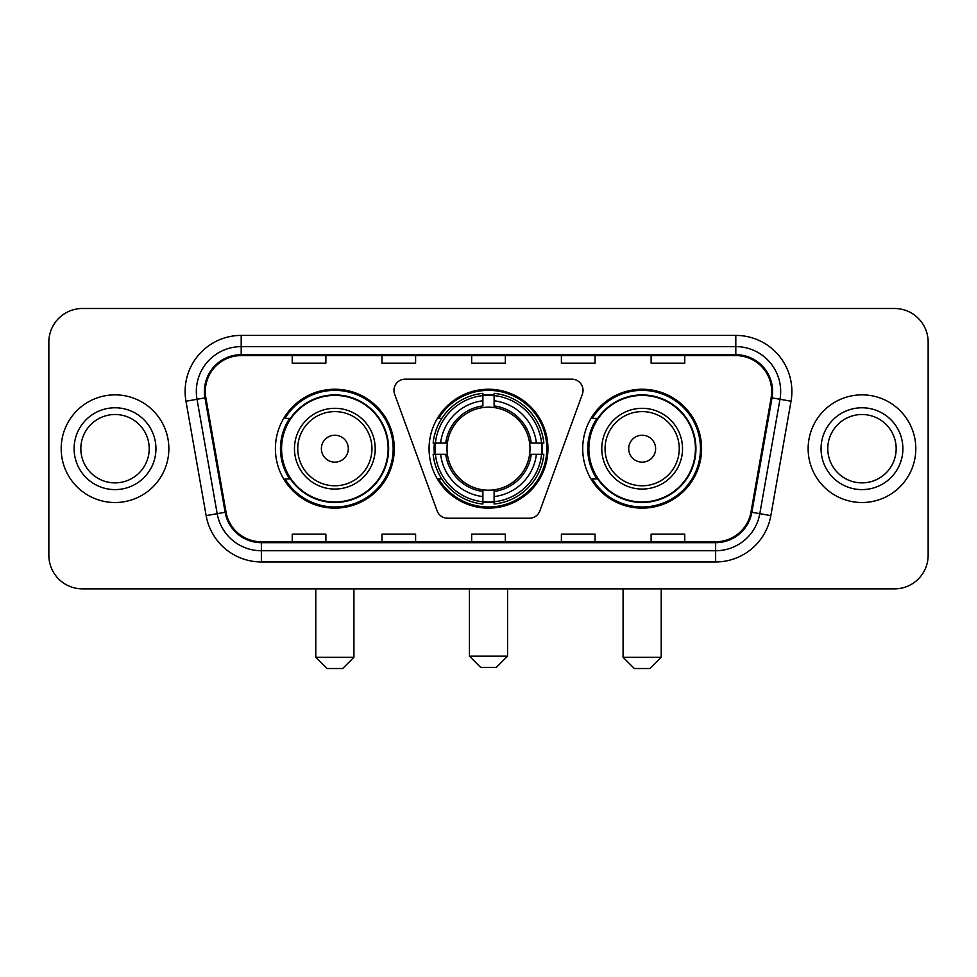 <?xml version="1.0" encoding="UTF-8"?>
<svg xmlns="http://www.w3.org/2000/svg" width="977" height="977" viewBox="0 0 977 977"><rect width="100%" height="100%" fill="white"/><g stroke="black" fill="none" stroke-linecap="round" stroke-linejoin="round"><path stroke-width="1.47" d="M393.975 390.36A11.211 11.211 0 0 0 394.647 394.195L437.098 510.837A11.211 11.211 0 0 0 447.637 518.225L529.363 518.225A11.211 11.211 0 0 0 539.902 510.837L582.353 394.195A11.211 11.211 0 0 0 571.814 379.149L405.186 379.149A11.211 11.211 0 0 0 393.975 390.36M582.707 448.687A59.438 59.438 0 0 0 642.158 508.125A59.438 59.438 0 0 0 701.596 448.687A59.438 59.438 0 0 0 642.158 389.237A59.438 59.438 0 0 0 582.707 448.687M429.062 448.687A59.438 59.438 0 0 0 488.5 508.125A59.438 59.438 0 0 0 547.938 448.687A59.438 59.438 0 0 0 488.5 389.237A59.438 59.438 0 0 0 429.062 448.687M275.404 448.687A59.438 59.438 0 0 0 334.842 508.125A59.438 59.438 0 0 0 394.293 448.687A59.438 59.438 0 0 0 334.842 389.237A59.438 59.438 0 0 0 275.404 448.687M289.656 478.962A54.394 54.394 0 0 1 289.656 418.4M434.399 454.293A54.394 54.394 0 0 1 434.399 443.082M596.971 478.962A54.394 54.394 0 0 1 596.971 418.4M48.85 342.133L48.85 555.229A33.645 33.645 0 0 0 82.495 588.875L894.505 588.875A33.645 33.645 0 0 0 928.15 555.229L928.15 342.133A33.645 33.645 0 0 0 894.505 308.488L82.495 308.488A33.645 33.645 0 0 0 48.85 342.133L48.85 555.229M61.185 448.687A53.833 53.833 0 0 0 115.017 502.52A53.833 53.833 0 0 0 168.862 448.687A53.833 53.833 0 0 0 115.017 394.855A53.833 53.833 0 0 0 61.185 448.687A53.833 53.833 0 0 0 115.017 502.52A53.833 53.833 0 0 0 168.862 448.687A53.833 53.833 0 0 0 115.017 394.855A53.833 53.833 0 0 0 61.185 448.687M808.138 448.687A53.833 53.833 0 0 0 861.983 502.52A53.833 53.833 0 0 0 915.815 448.687A53.833 53.833 0 0 0 861.983 394.855A53.833 53.833 0 0 0 808.138 448.687A53.833 53.833 0 0 0 861.983 502.52A53.833 53.833 0 0 0 915.815 448.687A53.833 53.833 0 0 0 861.983 394.855A53.833 53.833 0 0 0 808.138 448.687M205.304 391.484A35.893 35.893 0 0 1 241.197 355.591L735.803 355.591A35.893 35.893 0 0 1 771.146 397.712L750.971 512.119A35.893 35.893 0 0 1 715.628 541.771L261.372 541.771A35.893 35.893 0 0 1 226.029 512.119L205.854 397.712A35.893 35.893 0 0 1 205.304 391.484M204.413 391.484A36.784 36.784 0 0 0 204.975 397.871L225.137 512.278A36.784 36.784 0 0 0 261.372 542.675L715.628 542.675A36.784 36.784 0 0 0 751.863 512.278L772.025 397.871A36.784 36.784 0 0 0 735.803 354.7L241.197 354.7A36.784 36.784 0 0 0 204.413 391.484M185.972 401.217A56.08 56.08 0 0 1 241.197 335.404L735.803 335.404A56.08 56.08 0 0 1 791.028 401.217L770.853 515.624A56.08 56.08 0 0 1 715.628 561.958L261.372 561.958A56.08 56.08 0 0 1 206.147 515.624L185.972 401.217L197.012 399.275A44.857 44.857 0 0 1 241.197 346.627L735.803 346.627A44.857 44.857 0 0 1 779.988 399.275L759.813 513.67A44.857 44.857 0 0 1 715.628 550.747L261.372 550.747A44.857 44.857 0 0 1 217.187 513.67L197.012 399.275A44.857 44.857 0 0 1 196.34 391.484M894.505 308.488L82.495 308.488M82.495 588.875L894.505 588.875M928.15 555.229L928.15 342.133M751.863 512.278L759.813 513.67L779.988 399.275L791.028 401.217M471.671 355.591L471.671 363.188L505.329 363.188L505.329 355.591M381.958 355.591L381.958 363.188L415.604 363.188L415.604 355.591M292.233 355.591L292.233 363.188L325.878 363.188L325.878 355.591M561.396 355.591L561.396 363.188L595.042 363.188L595.042 355.591M651.122 355.591L651.122 363.188L684.767 363.188L684.767 355.591M505.329 541.771L505.329 534.175L471.671 534.175L471.671 541.771M415.604 541.771L415.604 534.175L381.958 534.175L381.958 541.771M325.878 541.771L325.878 534.175L292.233 534.175L292.233 541.771M595.042 541.771L595.042 534.175L561.396 534.175L561.396 541.771M684.767 541.771L684.767 534.175L651.122 534.175L651.122 541.771M149.212 448.687A34.183 34.183 0 0 0 115.017 414.504A34.183 34.183 0 0 0 80.835 448.687A34.183 34.183 0 0 0 115.017 482.87A34.183 34.183 0 0 0 149.212 448.687A34.183 34.183 0 0 1 115.017 482.87A34.183 34.183 0 0 1 80.835 448.687M496.353 667.389L480.647 667.389L469.436 656.178L507.564 656.178L496.353 667.389M529.619 454.293A41.498 41.498 0 0 0 494.106 407.568L494.106 405.907L494.106 407.568A41.498 41.498 0 0 0 447.381 454.293A41.498 41.498 0 0 0 529.619 454.293L531.268 454.293L529.619 454.293A41.498 41.498 0 0 1 494.106 489.807L494.106 496.585A48.227 48.227 0 0 0 536.397 454.293L543.847 454.293A55.628 55.628 0 0 1 494.106 504.034L494.106 501.775A53.381 53.381 0 0 0 541.588 454.293M435.522 454.293A53.271 53.271 0 0 1 435.522 443.082M494.106 395.709A53.271 53.271 0 0 0 482.894 395.709M541.478 443.082A53.271 53.271 0 0 1 541.478 454.293M543.847 443.082A55.628 55.628 0 0 0 494.106 393.34L494.106 395.6A53.381 53.381 0 0 1 541.588 443.082L543.847 443.082M433.153 454.293A55.628 55.628 0 0 0 482.894 504.034L482.894 501.775A53.381 53.381 0 0 1 435.412 454.293L433.153 454.293M541.588 443.082L536.397 443.082A48.227 48.227 0 0 0 494.106 400.79L494.106 395.6M494.106 501.775L494.106 496.585M435.412 454.293L440.603 454.293A48.227 48.227 0 0 0 482.894 496.585L482.894 501.775M494.106 400.79L494.106 405.907A43.135 43.135 0 0 1 531.268 443.082L536.397 443.082M536.397 454.293L531.268 454.293A43.135 43.135 0 0 1 494.106 491.455L494.106 489.807M482.894 496.585L482.894 489.807A41.498 41.498 0 0 1 447.381 454.293L440.603 454.293M529.619 443.082L531.268 443.082M494.106 501.665A53.271 53.271 0 0 1 482.894 501.665M482.894 393.34A55.628 55.628 0 0 0 433.153 443.082L435.412 443.082A53.381 53.381 0 0 1 482.894 395.6L482.894 393.34M482.894 395.6L482.894 400.79A48.227 48.227 0 0 0 440.603 443.082L435.412 443.082M440.603 443.082L445.732 443.082A43.135 43.135 0 0 1 482.894 405.907L482.894 400.79M445.732 443.082L447.381 443.082L445.732 443.082M482.894 489.807L482.894 491.455A43.135 43.135 0 0 1 445.732 454.293M441.836 418.4L438.661 418.4A58.327 58.327 0 0 1 546.827 448.687A58.327 58.327 0 0 1 438.661 478.962L441.836 478.962M342.695 668.512L327.002 668.512L315.779 657.289L353.918 657.289L342.695 668.512M348.3 448.687A13.458 13.458 0 0 0 334.842 435.229A13.458 13.458 0 0 0 321.384 448.687A13.458 13.458 0 0 0 334.842 462.145A13.458 13.458 0 0 0 348.3 448.687M375.217 448.687A40.375 40.375 0 0 0 334.842 408.313A40.375 40.375 0 0 0 294.468 448.687A40.375 40.375 0 0 0 334.842 489.062A40.375 40.375 0 0 0 375.217 448.687A40.375 40.375 0 0 1 334.842 489.062A40.375 40.375 0 0 1 294.468 448.687M388.125 448.687A53.271 53.271 0 0 0 334.842 395.416A53.271 53.271 0 0 0 281.571 448.687A53.271 53.271 0 0 0 334.842 501.958A53.271 53.271 0 0 0 388.125 448.687M393.169 448.687A58.327 58.327 0 0 1 285.003 478.962L290.413 478.962A53.772 53.772 0 0 0 370.43 489.013A53.772 53.772 0 0 0 370.43 408.362A53.772 53.772 0 0 0 290.413 418.4L285.003 418.4A58.327 58.327 0 0 1 393.169 448.687M649.998 668.512L634.305 668.512L623.082 657.289L661.221 657.289L649.998 668.512M655.616 448.687A13.458 13.458 0 0 0 642.158 435.229A13.458 13.458 0 0 0 628.699 448.687A13.458 13.458 0 0 0 642.158 462.145A13.458 13.458 0 0 0 655.616 448.687M682.532 448.687A40.375 40.375 0 0 0 642.158 408.313A40.375 40.375 0 0 0 601.783 448.687A40.375 40.375 0 0 0 642.158 489.062A40.375 40.375 0 0 0 682.532 448.687A40.375 40.375 0 0 1 642.158 489.062A40.375 40.375 0 0 1 601.783 448.687M695.429 448.687A53.271 53.271 0 0 0 642.158 395.416A53.271 53.271 0 0 0 588.875 448.687A53.271 53.271 0 0 0 642.158 501.958A53.271 53.271 0 0 0 695.429 448.687M700.472 448.687A58.327 58.327 0 0 1 592.306 478.962L597.716 478.962A53.772 53.772 0 0 0 677.733 489.013A53.772 53.772 0 0 0 677.733 408.362A53.772 53.772 0 0 0 597.716 418.4L592.306 418.4A58.327 58.327 0 0 1 700.472 448.687M896.165 448.687A34.183 34.183 0 0 0 861.983 414.504A34.183 34.183 0 0 0 827.788 448.687A34.183 34.183 0 0 0 861.983 482.87A34.183 34.183 0 0 0 896.165 448.687A34.183 34.183 0 0 1 861.983 482.87A34.183 34.183 0 0 1 827.788 448.687M735.803 335.404L735.803 354.7M197.012 399.275L204.975 397.871M261.372 561.958L261.372 542.675M715.628 542.675L715.628 561.958M206.147 515.624L225.137 512.278M772.025 397.871L779.988 399.275M241.197 335.404L241.197 354.7M759.813 513.67L770.853 515.624M155.941 448.687A40.912 40.912 0 0 0 115.017 407.775A40.912 40.912 0 0 0 74.105 448.687A40.912 40.912 0 0 0 115.017 489.599A40.912 40.912 0 0 0 155.941 448.687M482.894 502.166A53.772 53.772 0 0 0 494.106 502.166M541.979 454.293A53.772 53.772 0 0 0 541.979 443.082M494.106 395.197A53.772 53.772 0 0 0 482.894 395.197M371.944 448.687A37.089 37.089 0 0 0 334.842 411.598A37.089 37.089 0 0 0 297.753 448.687A37.089 37.089 0 0 0 334.842 485.777A37.089 37.089 0 0 0 371.944 448.687M679.247 448.687A37.089 37.089 0 0 0 642.158 411.598A37.089 37.089 0 0 0 605.056 448.687A37.089 37.089 0 0 0 642.158 485.777A37.089 37.089 0 0 0 679.247 448.687M902.895 448.687A40.912 40.912 0 0 0 861.983 407.775A40.912 40.912 0 0 0 821.059 448.687A40.912 40.912 0 0 0 861.983 489.599A40.912 40.912 0 0 0 902.895 448.687M507.564 588.875L507.564 656.178M469.436 588.875L469.436 656.178M353.918 588.875L353.918 657.289M315.779 588.875L315.779 657.289M661.221 588.875L661.221 657.289M623.082 588.875L623.082 657.289"/></g></svg>

